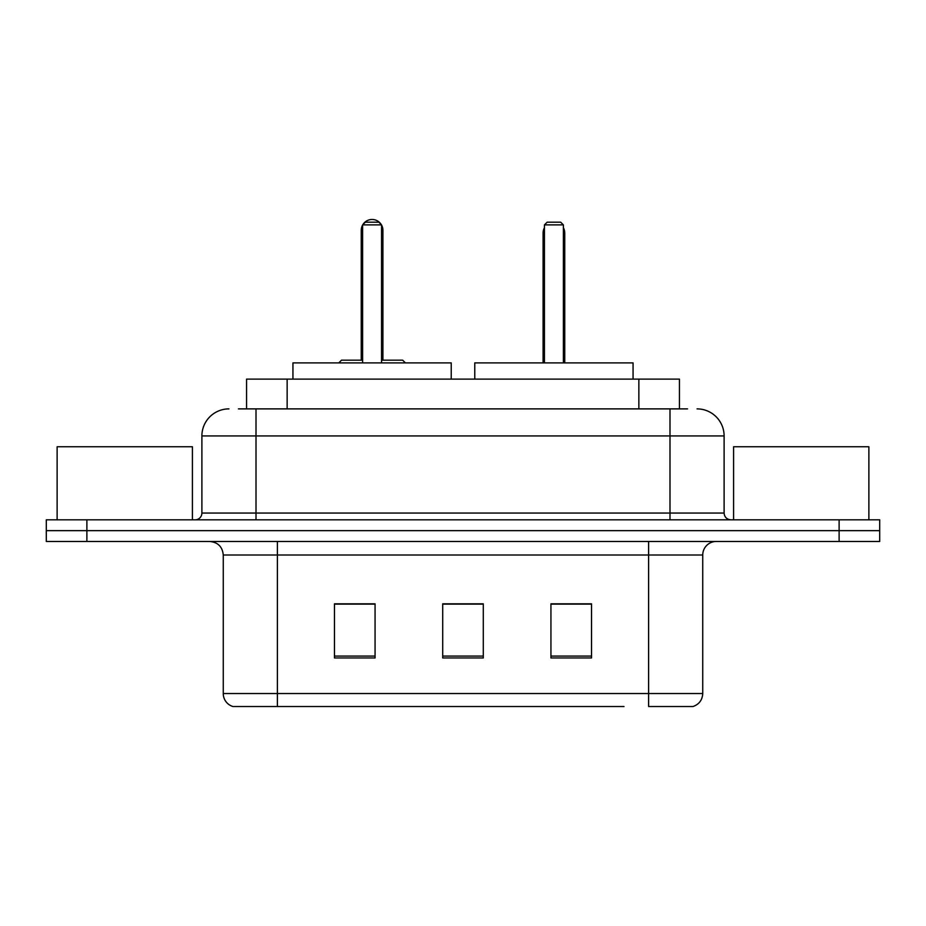 <?xml version="1.0" encoding="UTF-8"?>
<svg xmlns="http://www.w3.org/2000/svg" width="926" height="926" viewBox="0 0 926 926"><rect width="100%" height="100%" fill="white"/><g stroke="black" fill="none" stroke-linecap="round" stroke-linejoin="round"><path stroke-width="1.39" d="M238.422 408.887L256.004 408.887L238.422 408.887L246.559 408.887L246.559 379.116L679.441 379.116L679.441 408.887M228.942 408.887A27.062 27.062 0 0 0 201.891 435.938L201.891 513.062A6.76 6.76 0 0 1 195.12 519.822M697.058 408.887A27.062 27.062 0 0 1 724.109 435.938L256.004 435.938L256.004 408.887L687.578 408.887M724.109 435.938L724.109 513.062C724.514 517.171 726.771 519.417 730.88 519.822M86.882 519.822L46.3 519.822L46.3 530.644L86.882 530.644L46.3 530.644L46.3 541.467L86.882 541.467L86.882 530.644L839.118 530.644L86.882 530.644L86.882 519.822L839.118 519.822L839.118 530.644L879.7 530.644L839.118 530.644L839.118 541.467L86.882 541.467M839.118 541.467L879.7 541.467L879.7 519.822L839.118 519.822M302.003 706.526L233.676 706.526M702.741 693.539C702.359 700.021 699.118 704.35 692.995 706.526L648.617 706.526L648.617 693.539L702.741 693.539L702.741 554.998A13.531 13.531 0 0 1 716.273 541.467M233.005 706.526A13.531 13.531 0 0 1 223.259 693.539L223.259 554.998C222.46 546.78 217.946 542.277 209.727 541.467M591.529 657.958L591.529 603.833L550.935 603.833L550.935 657.958L591.529 657.958M375.065 657.958L375.065 603.833L334.471 603.833L334.471 657.958L375.065 657.958M483.291 657.958L483.291 603.833L442.709 603.833L442.709 657.958L483.291 657.958M623.997 706.526L277.383 706.526L277.383 693.539L648.617 693.539L648.617 554.998L223.259 554.998M483.291 604.111L442.709 604.111M375.065 604.111L334.471 604.111M591.529 604.111L550.935 604.111M192.411 519.822L192.411 446.76L57.123 446.76L57.123 519.822M451.228 379.116L451.228 362.888L292.94 362.888L292.94 379.116M362.61 224.891L365.319 222.182L378.85 222.182L381.558 224.891L362.61 224.891L362.61 362.888M381.558 224.891L381.558 362.888M381.558 230.296L382.913 230.296L382.913 360.179L386.964 360.179L381.558 360.179L402.66 360.179L405.368 362.888M362.61 225.053A10.823 10.823 0 0 0 361.256 230.296L361.256 360.179L357.204 360.179L362.61 360.179L341.509 360.179L338.8 362.888M868.877 519.822L868.877 446.76L733.589 446.76L733.589 519.822M633.06 379.116L633.06 362.888L474.772 362.888L474.772 379.116M544.442 224.891L547.15 222.182L560.681 222.182L563.39 224.891L544.442 224.891L544.442 362.888M563.39 224.891L563.39 362.888M564.744 362.888L564.744 233.005A10.823 10.823 0 0 0 563.39 227.761M543.087 362.888L543.087 233.005L544.442 233.005M287.141 408.887L287.141 379.116M638.859 408.887L638.859 379.116M256.004 519.822L256.004 435.938L201.891 435.938M201.891 513.062L724.109 513.062M669.996 408.887L669.996 519.822M648.617 541.467L648.617 554.998L702.741 554.998M223.259 693.539L277.383 693.539L277.383 541.467M483.291 656.071L442.709 656.071M375.065 656.071L334.471 656.071M591.529 656.071L550.935 656.071M361.256 230.296L362.61 230.296M563.39 233.005L564.744 233.005M382.913 230.296A10.823 10.823 0 0 0 381.558 225.053M381.315 224.648A10.823 10.823 0 0 0 362.853 224.648M544.442 227.761A10.823 10.823 0 0 0 543.087 233.005"/></g></svg>
